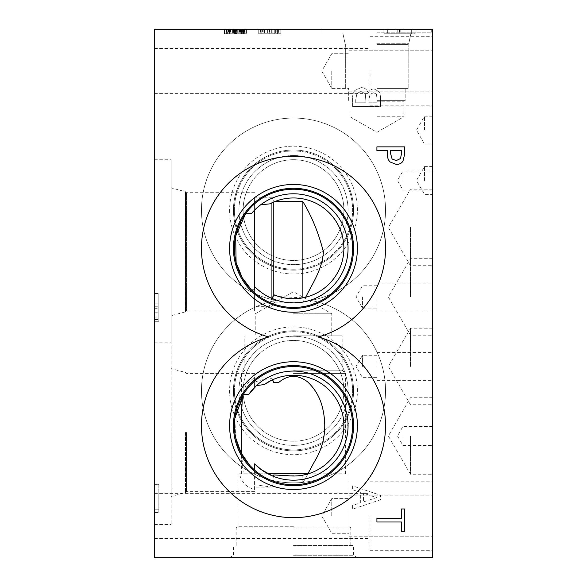 <?xml version="1.0" encoding="UTF-8"?>
<svg xmlns="http://www.w3.org/2000/svg" width="587" height="587" viewBox="0 0 587 587"><rect width="100%" height="100%" fill="white"/><g stroke="black" fill="none" stroke-linecap="round" stroke-linejoin="round"><path stroke-width="0.44" stroke-dasharray="2.94 2.2" d="M154.476 484.664L158.85 484.664L158.85 509.178L158.85 484.664L154.476 484.664L154.476 509.178L154.476 484.664M154.476 509.178L158.85 509.178L158.85 512.466L158.85 509.178L154.476 509.178L154.476 512.466L154.476 509.178L158.85 509.178L154.476 509.178M154.476 512.466L158.85 512.466L154.476 512.466M154.476 308.689L154.476 318.103L158.85 318.103L158.85 307.023L158.85 318.103L154.476 318.103L154.476 307.023L158.85 307.023L154.476 307.023L154.476 308.689L158.85 308.689M158.85 319.57L158.85 293.5L158.85 321.302L158.85 319.57L154.476 319.57L154.476 293.5L154.476 321.302L158.85 321.302L154.476 321.302L154.476 319.57M154.476 293.5L158.85 293.5L154.476 293.5M154.476 303.868L158.85 303.868L154.476 303.868M154.476 557.65L154.476 29.35L432.524 29.35L432.524 557.65L154.476 557.65M154.476 342.162L154.476 159.759L154.476 342.162L171.155 342.162L171.155 524.565L171.155 342.162L154.476 342.162M154.476 515.944L154.476 493.366L154.476 515.944M154.476 71.056L154.476 48.479L154.476 71.056M400.459 158.578L401.523 153.625L401.523 150.558L390.436 150.558L390.436 153.082L392.101 159.011L396.225 160.589L400.459 158.578M402.983 161.124C401.611 163.267 399.395 164.375 396.342 164.441L390.164 162.005C388.256 160.258 387.295 157.485 387.281 153.691L387.281 150.558L376.913 150.558L376.913 146.86L404.722 146.86L404.722 153.845L402.983 161.124M376.913 521.99L376.913 518.299L401.435 518.299L401.435 508.966L404.722 508.966L404.722 531.323L401.435 531.323L401.435 521.99L376.913 521.99M227.705 29.35L246.291 29.35L224.711 29.35L224.711 33.73L246.291 33.73L224.711 33.73L245.843 33.73L224.711 33.73L245.843 33.73L224.711 33.73L245.843 33.73L224.711 33.73L245.843 33.73L224.711 33.73L245.843 33.73L224.711 33.73L226.868 33.73L224.711 33.73L224.711 29.35L227.705 29.35L227.705 33.73M227.162 29.35L227.162 33.73L227.162 29.35M232.635 29.35L232.635 33.73M228.548 29.35L243.407 29.35L234.983 29.35L236.253 29.35L236.253 33.73L243.407 33.73L234.983 33.73L236.253 33.73L236.253 29.35L243.407 29.35L243.407 33.73L235.468 33.73L243.407 33.73L243.407 29.35L227.14 29.35L227.14 33.73L227.14 29.35L228.548 29.35L228.548 33.73M226.406 29.35L246.269 29.35L246.291 33.73L226.611 33.73L246.269 33.73L246.269 29.35L226.406 29.35L226.406 33.73M245.021 29.35L245.021 33.73M242.005 29.35L242.005 33.73L242.005 29.35M243.172 29.35L243.172 33.73L237.295 33.73L243.15 33.73L243.15 29.35L237.295 29.35L237.295 33.73L235.739 33.73L238.821 33.73L235.725 33.73L237.28 33.73L237.28 29.35L240.222 29.35L240.222 33.73L240.222 29.35L243.15 29.35M243.84 29.35L243.84 33.73M224.337 29.35L246.217 29.35L224.337 29.35L224.337 33.73L246.217 33.73L224.337 33.73L246.217 33.73L224.337 33.73L246.217 33.73L224.337 33.73L224.337 29.35L229.502 29.35L229.502 33.73L229.502 29.35L226.765 29.35L226.765 33.73L226.765 29.35L234.492 29.35L234.492 33.73L234.492 29.35L236.356 29.35L236.356 33.73L236.356 29.35L246.217 29.35L246.217 33.73L246.217 29.35L241.492 29.35L241.492 33.73L241.492 29.35L243.788 29.35L243.788 33.73L243.788 29.35L224.337 29.35L225.98 29.35L225.98 33.73L225.98 29.35L229.502 29.35L229.502 33.73L229.502 29.35L226.765 29.35L246.217 29.35L244.852 29.35L244.852 33.73L244.852 29.35L241.492 29.35L241.492 33.73L241.492 29.35L243.788 29.35L224.337 29.35L224.337 33.73M243.135 29.35L243.135 33.73M244.698 29.35L244.698 33.73L241.609 33.73L244.698 33.73L244.713 29.35L241.609 29.35L244.698 29.35M241.609 29.35L241.609 33.73L246.782 33.73L241.609 33.73L241.609 29.35L246.782 29.35L241.609 29.35M246.782 29.35L246.782 33.73L246.782 29.35M235.725 29.35L238.821 29.35L235.725 29.35L235.725 33.73M238.821 29.35L238.821 33.73L233.648 33.73L238.821 33.73L238.821 29.35L233.648 29.35L238.821 29.35M233.648 29.35L233.648 33.73L233.648 29.35M235.739 29.35L235.739 33.73M242.145 29.35L242.145 33.73M245.843 29.35L245.843 33.73L245.843 29.35L242.673 29.35L242.673 33.73L242.688 29.35L224.711 29.35L224.711 33.73L224.711 29.35L245.843 29.35L245.843 33.73L245.843 29.35L245.843 33.73L245.843 29.35L224.711 29.35L224.711 33.73L224.711 29.35L245.843 29.35L245.843 33.73L245.843 29.35L224.711 29.35L224.711 33.73L224.711 29.35L224.711 33.73L224.711 29.35L245.843 29.35L245.843 33.73L245.843 29.35L228.292 29.35L245.843 29.35L245.843 33.73L245.843 29.35L224.711 29.35L224.711 33.73L224.711 29.35L245.843 29.35M243.921 29.35L235.262 29.35L243.921 29.35L243.921 33.73M226.611 29.35L235.277 29.35L226.611 29.35L226.611 33.73M224.263 33.73L235.262 33.73L224.263 33.73L224.263 29.35L235.262 29.35L224.263 29.35M243.356 29.35L243.356 33.73L243.356 29.35M236.561 29.35L243.407 29.35L243.407 33.73L243.407 29.35L243.407 33.73L243.407 29.35L235.468 29.35L235.468 33.73L235.468 29.35L236.561 29.35L236.561 33.73M234.983 29.35L234.983 33.73L234.983 29.35M232.584 29.35L232.584 33.73L232.584 29.35M233.905 29.35L233.905 33.73M233.12 29.35L233.12 33.73L233.12 29.35M228.292 29.35L228.292 33.73M224.711 29.35L224.711 33.73L224.711 29.35L224.711 33.73L224.711 29.35L226.868 29.35L224.711 29.35M226.868 29.35L226.868 33.73L245.909 33.73L226.868 33.73L226.868 29.35L242.967 29.35L242.967 33.73L242.981 29.35L245.909 29.35L226.868 29.35L226.868 33.73L226.868 29.35M245.909 29.35L245.909 33.73L245.909 29.35M241.03 29.35L241.03 33.73L241.03 29.35M243.788 29.35L243.788 33.73M241.492 29.35L241.492 33.73L241.492 29.35M244.852 29.35L244.852 33.73M246.217 29.35L246.217 33.73M236.356 29.35L236.356 33.73M234.492 29.35L234.492 33.73M226.765 29.35L226.765 33.73M229.502 29.35L229.502 33.73L229.502 29.35M225.98 29.35L225.98 33.73M376.913 29.35L431.694 29.35L376.913 29.35M415.148 29.35L387.339 29.35L415.148 29.35L402.909 29.35L415.148 29.35L415.148 33.73L387.339 33.73L415.148 33.73L415.148 29.35M397.971 29.35L383.869 29.35L411.67 29.35L397.971 29.35L397.971 33.73L383.869 33.73L397.971 33.73M274.261 29.35L267.679 29.35L280.821 29.35L267.679 29.35L280.821 29.35L267.679 29.35L280.821 29.35L267.679 29.35L280.821 29.35L274.261 29.35L274.261 33.73L269.771 33.73L277.189 33.73L269.756 33.73L278.744 33.73L267.679 33.73L280.821 33.73L267.679 33.73L280.821 33.73L274.261 33.73L274.261 29.35M279.874 29.35L258.742 29.35L279.874 29.35L258.742 29.35L279.874 29.35L258.742 29.35L279.874 29.35L258.742 29.35L279.874 29.35L258.742 29.35L279.874 29.35L268.112 29.35L279.874 29.35L279.874 33.73L258.742 33.73L279.874 33.73L258.742 33.73L279.874 33.73L258.742 33.73L279.874 33.73L258.742 33.73L279.874 33.73L258.742 33.73L279.874 33.73L263.145 33.73L279.874 33.73L279.874 29.35M271.333 29.35L271.333 33.73L271.333 29.35M277.167 29.35L277.167 33.73L280.821 33.73L275.648 33.73L278.73 33.73L277.167 33.73L277.189 29.35M278.73 29.35L278.73 33.73L278.73 29.35M275.648 29.35L275.648 33.73L280.821 33.73L275.648 33.73L275.648 29.35M280.821 29.35L280.821 33.73L280.821 29.35M278.744 29.35L278.744 33.73L278.744 29.35M271.311 29.35L271.311 33.73L271.311 29.35M269.756 29.35L269.756 33.73L272.852 33.73L267.679 33.73L272.852 33.73L269.756 33.73L269.771 29.35M272.852 29.35L272.852 33.73L267.679 33.73L272.852 33.73L272.852 29.35M267.679 29.35L267.679 33.73L267.679 29.35M258.742 29.35L258.742 33.73L276.961 33.73L258.742 33.73L258.742 29.35M268.112 29.35L268.112 33.73M276.947 29.35L276.961 33.73M264.568 29.35L264.568 33.73L264.568 29.35M276.998 29.35L267.048 29.35L267.048 33.73L276.998 33.73L267.048 33.73L276.998 33.73L267.048 33.73L267.048 29.35L276.998 29.35L276.998 33.73L276.998 29.35L267.048 29.35L267.048 33.73L267.048 29.35L276.998 29.35M264.649 29.35L264.649 33.73L264.649 29.35M262.58 29.35L277.446 29.35L277.446 33.73L261.178 33.73L277.446 33.73L277.446 29.35L261.178 29.35L261.178 33.73L261.178 29.35L262.58 29.35L262.58 33.73M276.176 29.35L276.176 33.73M260.437 29.35L260.437 33.73M263.145 29.35L263.145 33.73M383.869 29.35L383.869 33.73L394.956 33.73L383.869 33.73L383.869 29.35M411.67 29.35L411.67 33.73L400.789 33.73L411.67 33.73L411.67 29.35M400.789 29.35L400.789 33.73M397.795 29.35L397.795 33.73M394.956 29.35L394.956 33.73M402.909 29.35L402.909 33.73M399.263 29.35L399.263 33.73M387.339 29.35L387.339 33.73L387.339 29.35M399.644 29.35L399.644 33.73M376.516 94.191L377.236 102.776L369.106 102.776L369.106 98.587L370.023 94.331L373.611 92.775L376.516 94.191L377.236 102.776L369.106 102.776L369.106 98.587L370.023 94.331L373.611 92.775L376.516 94.191M365.297 93.722L366.017 102.776L355.744 102.776L355.744 99.783L356.911 93.472L360.968 91.469L365.297 93.722L366.017 102.776L355.744 102.776L355.744 99.783L356.911 93.472L360.968 91.469L365.297 93.722M368.042 92.819C367.058 89.429 364.754 87.698 361.122 87.617L354.841 90.501C353.279 92.32 352.523 94.991 352.589 98.499L352.589 106.474L380.391 106.474L380.391 99.108C380.508 95.593 380.134 93.157 379.268 91.807L374.124 88.923C371.424 89.004 369.443 90.303 368.181 92.819L368.042 92.819C367.058 89.429 364.754 87.698 361.122 87.617L354.841 90.501C353.279 92.32 352.523 94.991 352.589 98.499L352.589 106.474L380.391 106.474L380.391 99.108C380.508 95.593 380.134 93.157 379.268 91.807L374.124 88.923C371.424 89.004 369.443 90.303 368.181 92.819L368.042 92.819M310.941 300.449A92.034 92.034 0 0 0 370.118 159.099A92.034 92.034 0 0 0 216.882 159.099A92.034 92.034 0 0 0 276.059 300.449A92.034 92.034 0 0 0 216.882 441.806A92.034 92.034 0 0 0 370.118 441.806A92.034 92.034 0 0 0 310.941 300.449A92.034 92.034 0 0 0 370.118 159.099A92.034 92.034 0 0 0 216.882 159.099A92.034 92.034 0 0 0 276.059 300.449A92.034 92.034 0 0 0 216.882 441.806A92.034 92.034 0 0 0 370.118 441.806A92.034 92.034 0 0 0 310.941 300.449M352.589 505.429L352.589 509.171L380.391 499.794L380.391 495.245L352.589 485.875L352.589 489.771L360.359 492.295L360.359 502.905L352.589 505.429L352.589 509.171L380.391 499.794L380.391 495.245L352.589 485.875L352.589 489.771L360.359 492.295L360.359 502.905L352.589 505.429M376.605 497.615L363.514 501.892L363.514 493.307L376.605 497.615L363.514 501.892L363.514 493.307L376.605 497.615M273.74 474.956L273.74 482.91L302.826 482.91L308.043 473.87L305.988 474.443M308.043 473.87L302.826 482.91L302.826 475.595M298.988 475.712L288.012 475.712M307.859 473.79L345.383 473.79L307.859 473.79M293.5 373.413L345.383 373.413L293.5 373.413M267.877 473.79L239.496 473.79C241.462 482.243 246.489 487.467 254.575 489.463L254.575 463.847M241.617 453.912L243.341 473.79M272.441 379.862L271.884 378.63C265.001 378.997 259.227 380.222 254.575 382.306L254.575 377.39L246.173 384.419L242.446 395.873M273.109 476.233A54.554 54.554 0 0 0 327.678 383.113A54.554 54.554 0 0 0 256.446 385.593M308.014 473.878L308.307 473.79A50.387 50.387 0 0 0 340.607 407.76A50.387 50.387 0 0 0 272.639 379.767L271.884 380.119L271.884 378.63M254.575 377.39L254.575 387.413L254.575 377.969L271.884 377.969L272.639 379.767M271.062 380.515L271.884 380.119M254.575 484.715L271.884 487.078L271.884 475.719M271.884 486.902L273.74 482.778M254.575 377.969L254.575 382.306M254.575 489.463L254.575 470.092A59.089 59.089 0 0 0 348.81 446.421A59.089 59.089 0 0 0 243.348 394.376M235.651 437.689L234.873 418.23M186.453 432.524L186.453 491.642L186.453 432.524M308.307 473.79L239.496 473.79M293.5 526.282L237.889 526.282L293.5 526.282M185.47 432.524L185.47 492.588L185.47 432.524M171.155 432.524L171.155 496.426L171.155 432.524M185.507 432.524L185.507 492.588L185.507 432.524M278.81 296.538L302.87 297.851L305.732 297.22L302.87 302.173L302.87 297.851L302.87 302.173L273.777 302.173L273.777 294.901L273.777 302.173L271.92 306.348L271.92 298.453L271.92 306.348L254.575 306.348L254.575 289.905L254.575 310.883L186.475 310.883L186.475 192.697L186.475 310.883L185.507 311.851L185.477 251.794L185.477 311.851L185.477 191.736L185.507 311.851L171.155 315.689L171.155 251.794L171.155 315.689M273.777 201.979L273.777 201.407L273.777 201.979L275.186 201.407L273.777 201.407L271.92 197.239L271.92 202.816L273.777 201.979M305.658 297.235A50.387 50.387 0 0 0 341.473 232.951A50.387 50.387 0 0 0 274.943 201.502M271.92 298.453L272.008 298.482A54.554 54.554 0 0 0 330.664 208.407A54.554 54.554 0 0 0 260.525 204.885M271.92 202.816L271.92 197.239L254.575 197.239L254.575 210.124L254.575 197.239M254.575 286.566L254.575 306.348M254.575 210.124L254.575 310.883M251.463 289.905A59.111 59.111 0 0 0 348.047 271.121A59.111 59.111 0 0 0 245.615 213.675M171.155 342.162L171.155 159.759L171.155 342.162M171.155 251.794L171.155 187.899L171.155 251.794M185.507 251.794L185.507 191.736L185.507 251.794M268.743 336.989A92.034 92.034 0 0 1 218.298 195.288A92.034 92.034 0 0 1 368.702 195.288A92.034 92.034 0 0 1 318.257 336.989A92.034 92.034 0 0 1 368.702 478.684A92.034 92.034 0 0 1 218.298 478.684A92.034 92.034 0 0 1 268.743 336.989M233.443 248.345A60.057 60.057 0 0 1 293.5 188.288A60.057 60.057 0 0 1 353.557 248.345A60.057 60.057 0 0 1 293.5 308.402A60.057 60.057 0 0 1 233.443 248.345M233.443 425.634A60.057 60.057 0 0 1 293.5 365.569A60.057 60.057 0 0 1 353.557 425.634A60.057 60.057 0 0 1 293.5 485.691A60.057 60.057 0 0 1 233.443 425.634M376.913 116.769L403.834 116.769L376.913 116.776M376.913 101.228L403.834 101.228L376.913 101.235M376.913 100.634L405.169 100.634L376.913 100.641M376.913 88.41L408.17 88.41L376.913 88.41M376.913 44.363L408.17 44.363L376.913 44.363M376.913 32.799L431.694 32.799L376.913 32.799M376.913 43.754L408.728 43.754L376.913 43.783M376.913 43.812L408.728 43.812L376.913 43.812M293.5 159.701A50.387 50.387 0 0 1 343.887 210.087A50.387 50.387 0 0 1 293.5 260.467A50.387 50.387 0 0 1 243.113 210.087A50.387 50.387 0 0 1 293.5 159.701A50.387 50.387 0 0 0 249.864 235.277A50.387 50.387 0 0 0 337.136 235.277A50.387 50.387 0 0 0 293.5 159.701M293.5 155.533A54.554 54.554 0 0 1 348.054 210.087A54.554 54.554 0 0 1 293.5 264.642A54.554 54.554 0 0 1 238.946 210.087A54.554 54.554 0 0 1 293.5 155.533A54.554 54.554 0 0 1 340.746 237.361A54.554 54.554 0 0 1 246.254 237.361A54.554 54.554 0 0 1 293.5 155.533M293.5 269.198A59.111 59.111 0 0 1 234.389 210.087A59.111 59.111 0 0 1 293.5 150.969A59.111 59.111 0 0 1 352.611 210.087A59.111 59.111 0 0 1 293.5 269.198M234.389 210.087A59.111 59.111 0 0 0 293.5 269.198A59.111 59.111 0 0 0 352.611 210.087A59.111 59.111 0 0 0 293.5 150.969A59.111 59.111 0 0 0 234.389 210.087M353.557 210.087A60.057 60.057 0 0 0 293.5 150.023A60.057 60.057 0 0 0 233.443 210.087A60.057 60.057 0 0 0 293.5 270.145A60.057 60.057 0 0 0 353.557 210.087A60.057 60.057 0 0 0 293.5 150.023A60.057 60.057 0 0 0 233.443 210.087A60.057 60.057 0 0 0 293.5 270.145A60.057 60.057 0 0 0 353.557 210.087M229.605 210.087A63.895 63.895 0 0 0 293.5 273.982A63.895 63.895 0 0 0 357.395 210.087A63.895 63.895 0 0 0 293.5 146.185A63.895 63.895 0 0 0 229.605 210.087M293.5 340.438A50.387 50.387 0 0 1 343.887 390.817A50.387 50.387 0 0 1 293.5 441.204A50.387 50.387 0 0 1 243.113 390.817A50.387 50.387 0 0 1 293.5 340.438A50.387 50.387 0 0 0 249.864 416.007A50.387 50.387 0 0 0 337.136 416.007A50.387 50.387 0 0 0 293.5 340.438M293.5 336.263A54.554 54.554 0 0 1 348.054 390.817A54.554 54.554 0 0 1 293.5 445.372A54.554 54.554 0 0 1 238.946 390.817A54.554 54.554 0 0 1 293.5 336.263A54.554 54.554 0 0 1 340.746 418.098A54.554 54.554 0 0 1 246.254 418.098A54.554 54.554 0 0 1 293.5 336.263M293.5 449.913A59.089 59.089 0 0 1 234.411 390.817A59.089 59.089 0 0 1 293.5 331.728A59.089 59.089 0 0 1 352.589 390.817A59.089 59.089 0 0 1 293.5 449.913M234.411 390.817A59.089 59.089 0 0 0 293.5 449.913A59.089 59.089 0 0 0 352.589 390.817A59.089 59.089 0 0 0 293.5 331.728A59.089 59.089 0 0 0 234.411 390.817M357.395 390.817A63.895 63.895 0 0 0 293.5 326.922A63.895 63.895 0 0 0 229.605 390.817A63.895 63.895 0 0 0 293.5 454.712A63.895 63.895 0 0 0 357.395 390.817M353.557 390.817A60.057 60.057 0 0 0 293.5 330.76A60.057 60.057 0 0 0 233.443 390.817A60.057 60.057 0 0 0 293.5 450.875A60.057 60.057 0 0 0 353.557 390.817A60.057 60.057 0 0 0 293.5 330.76A60.057 60.057 0 0 0 233.443 390.817A60.057 60.057 0 0 0 293.5 450.875A60.057 60.057 0 0 0 353.557 390.817M293.5 557.635L357.6 557.635L293.5 557.65M293.5 555.243L353.447 555.243L293.5 555.243M293.5 545.418L353.447 545.418L293.5 545.418M293.5 528.007L350.835 528.007L293.5 528.007M293.5 370.184L342.162 370.184L293.5 370.184M293.5 335.874L342.162 335.874L293.5 335.874M293.5 313.788L331.758 313.788L293.5 313.788M370.023 515.944L370.023 550.701L370.023 515.944M432.524 515.944L432.524 550.701L432.524 515.944M370.023 71.056L370.023 105.814L370.023 71.056M432.524 71.056L432.524 105.814L432.524 71.056M424.496 180.502L424.496 166.598L424.496 180.502M432.524 180.502L432.524 166.598L432.524 180.502M424.496 130.116L424.496 116.211L424.496 130.116M432.524 130.116L432.524 116.211L432.524 130.116M410.438 366.464L410.438 328.199L410.438 366.464M432.524 366.464L432.524 328.199L432.524 366.464M410.438 296.949L410.438 258.691L410.438 296.949M432.524 296.949L432.524 335.206L432.524 296.949M410.438 435.972L410.438 474.237L410.438 435.972M432.524 435.972L432.524 474.237L432.524 435.972M410.438 227.433L410.438 265.698L410.438 227.433M432.524 227.433L432.524 265.698L432.524 227.433M402.939 435.972L402.939 445.482L402.939 435.972M402.939 180.502L402.939 170.993L402.939 180.502M362.458 296.949L362.458 308.124L362.458 296.949M376.913 296.949L376.913 310.853L376.913 296.949M362.458 366.464L362.458 355.282L362.458 366.464M376.913 366.464L376.913 352.56L376.913 366.464M331.758 71.056L331.758 88.41L331.758 71.056M349.111 71.056L349.111 91.91L349.111 71.056M331.758 515.944L331.758 498.59L331.758 515.944M349.111 515.944L349.111 536.797L349.111 515.944M154.476 317.046L158.85 317.046M154.476 312.812L158.85 312.812M154.476 312.922L158.85 312.922M154.476 306.752L158.85 306.752M240.479 29.35L240.479 33.73M240.325 29.35L240.325 33.73M232.79 29.35L232.79 33.73M226.252 29.35L226.252 33.73M230.735 29.35L230.735 33.73M236.062 29.35L236.062 33.73M237.177 29.35L237.177 33.73M240.465 29.35L240.465 33.73M240.171 29.35L240.171 33.73M233.531 29.35L233.531 33.73M230.295 29.35L230.295 33.73M235.292 29.35L235.262 33.73M244.163 29.35L244.163 33.73M241.734 29.35L241.734 33.73M241.697 29.35L241.697 33.73M228.886 29.35L228.886 33.73M228.835 29.35L228.835 33.73M242.607 29.35L242.607 33.73M239.386 29.35L239.386 33.73M239.474 29.35L239.474 33.73M244.522 29.35L244.522 33.73M234.778 29.35L234.778 33.73M239.885 29.35L239.885 33.73M240.105 29.35L240.105 33.73M244.728 29.35L244.728 33.73M269.323 29.35L269.323 33.73M269.294 29.35L269.294 33.73M278.194 29.35L278.194 33.73M302.826 482.91L273.74 482.91L271.884 487.078L254.575 487.078M345.383 473.79L345.383 373.413L342.162 370.184L342.162 335.874M241.617 473.79L241.617 452.57M241.617 412.478L241.617 373.413L244.838 370.184L244.838 335.874M254.575 373.413L186.453 373.413L185.507 372.466L171.155 368.629M254.575 491.642L186.453 491.642L185.507 492.588L171.155 496.426M350.835 545.418L350.835 528.007L349.111 526.282L349.111 473.79M236.165 545.418L236.165 528.007L237.889 526.282L237.889 473.79M154.476 524.565L171.155 524.565M254.575 192.697L186.475 192.697L185.507 191.736L171.155 187.899M154.476 159.759L171.155 159.759M376.913 132.31L403.834 116.769L403.834 101.228L405.169 100.634L405.169 88.41L405.162 100.641L403.834 101.235L403.834 116.776L376.913 132.31L349.999 116.769L349.999 101.228L348.663 100.634L348.663 88.41L348.671 100.641L349.999 101.235L349.999 116.776L376.913 132.31M408.17 88.41L408.17 44.363L408.728 43.812L411.061 32.799L408.728 43.812L408.17 44.363L408.17 88.41M345.662 88.41L345.662 44.363L345.105 43.812L342.771 32.799L345.105 43.812L345.662 44.363L345.662 88.41M322.138 29.35L322.138 32.799L322.138 29.35M431.694 29.35L431.694 32.799L431.694 29.35M357.6 557.65L353.447 555.243L353.447 545.418M229.4 557.65L233.553 555.243L233.553 545.418M331.758 335.874L331.758 313.788L293.5 291.695L255.242 313.788L255.242 335.874M370.023 550.701L432.524 550.701M370.023 481.186L432.524 481.186M154.476 538.521L370.023 538.521M154.476 493.366L370.023 493.366M370.023 105.814L432.524 105.814M370.023 36.299L432.524 36.299M154.476 93.634L370.023 93.634M154.476 48.479L370.023 48.479M432.524 166.598L424.496 166.598L416.477 180.502L424.496 194.4L432.524 194.4M432.524 116.211L424.496 116.211L416.477 130.116L424.496 144.02L432.524 144.02M432.524 328.199L410.438 328.199L388.345 366.464L410.438 404.722L432.524 404.722M432.524 258.691L410.438 258.691L388.345 296.949L410.438 335.206L432.524 335.206M432.524 397.715L410.438 397.715L388.345 435.972L410.438 474.237L432.524 474.237M432.524 189.175L410.438 189.175L388.345 227.433L410.438 265.698L432.524 265.698M432.524 426.463L402.939 426.463L397.45 435.972L402.939 445.482L432.524 445.482M432.524 170.993L402.939 170.993L397.45 180.502L402.939 190.012L432.524 190.012M376.913 285.774L362.458 285.774L356.001 296.949L362.458 308.124L376.913 308.124M376.913 310.853L432.524 310.853M376.913 283.044L432.524 283.044M376.913 355.282L362.458 355.282L356.001 366.464L362.458 377.639L376.913 377.639M376.913 380.361L432.524 380.361M376.913 352.56L432.524 352.56M321.742 71.056L331.758 88.41L349.111 88.41L331.758 88.41L321.742 71.056L331.758 53.711L349.111 53.711L331.758 53.711L321.742 71.056M349.111 91.91L432.524 91.91L349.111 91.91M349.111 50.203L432.524 50.203L349.111 50.203M321.742 515.944L331.758 533.289L349.111 533.289L331.758 533.289L321.742 515.944L331.758 498.59L349.111 498.59L331.758 498.59L321.742 515.944M349.111 536.797L432.524 536.797L349.111 536.797M349.111 495.09L432.524 495.09L349.111 495.09"/><path stroke-width="0.88" d="M154.476 29.35L154.476 557.65L432.524 557.65L432.524 29.35L154.476 29.35M400.459 158.578L401.523 153.625L401.523 150.558L390.436 150.558L390.436 153.082L392.101 159.011L396.225 160.589L400.459 158.578M402.983 161.124C401.611 163.267 399.395 164.375 396.342 164.441L390.164 162.005C388.256 160.258 387.295 157.485 387.281 153.691L387.281 150.558L376.913 150.558L376.913 146.86L404.722 146.86L404.722 153.845L402.983 161.124M268.743 336.989A92.034 92.034 0 0 1 218.298 195.288A92.034 92.034 0 0 1 368.702 195.288A92.034 92.034 0 0 1 318.257 336.989A92.034 92.034 0 0 1 368.702 478.684A92.034 92.034 0 0 1 218.298 478.684A92.034 92.034 0 0 1 268.743 336.989M376.913 521.99L376.913 518.299L401.435 518.299L401.435 508.966L404.722 508.966L404.722 531.323L401.435 531.323L401.435 521.99L376.913 521.99M305.988 474.443L303.134 475.081L302.826 475.595L298.988 475.712A50.387 50.387 0 0 1 288.012 475.712L273.74 474.956L273.109 476.233L261.266 469.644L254.575 463.847L254.575 470.092L249.967 465.586L241.125 452.981L235.651 437.689M314.346 461.852L307.859 473.79L314.346 461.852C324.031 446.215 326.952 429.075 323.114 410.416C320.906 399.101 315.747 389.592 307.632 381.888C297.8 374.374 288.144 374.572 278.671 382.489L273.74 382.724L272.441 379.862M278.671 382.489L273.74 382.724M307.859 473.79L267.877 473.79M242.446 395.873L241.617 412.478L241.617 453.912M234.873 418.23L243.348 394.376L248.785 394.376L256.446 385.593L264.348 384.536A50.387 50.387 0 0 1 339.814 405.793A50.387 50.387 0 0 1 303.134 475.081M264.348 384.536L271.062 380.515M272.639 379.767L273.74 382.372M254.575 463.847A54.554 54.554 0 0 0 334.04 462.138A54.554 54.554 0 0 0 327.443 382.922A54.554 54.554 0 0 0 248.785 394.376M352.589 425.634A59.089 59.089 0 0 1 293.5 484.723A59.089 59.089 0 0 1 234.411 425.634A59.089 59.089 0 0 1 293.5 366.537A59.089 59.089 0 0 1 352.589 425.634M305.658 297.235C312.511 283.382 322.116 269.815 323.422 251.992C318.646 233.039 311.792 216.251 302.87 201.627L302.87 297.851M278.81 296.538L273.777 294.901L273.777 201.979M302.87 201.627L274.943 201.502M274.371 294.953A50.387 50.387 0 0 0 343.821 245.88A50.387 50.387 0 0 0 269.903 203.828L271.92 202.816L271.92 298.453C265.64 295.804 259.85 291.842 254.575 286.566L254.575 289.905L254.575 286.566A54.554 54.554 0 0 0 333.071 285.898A54.554 54.554 0 0 0 329.63 207.475A54.554 54.554 0 0 0 251.375 213.675L254.575 210.124L254.575 286.566M269.903 203.828L260.525 204.885L254.575 210.124M273.777 294.901L272.008 298.482M254.575 289.905L251.463 289.905L242.211 277.732L236.099 262.484L235.68 236.069L245.615 213.675L251.375 213.675M352.611 248.345A59.111 59.111 0 0 1 293.5 307.456A59.111 59.111 0 0 1 234.389 248.345A59.111 59.111 0 0 1 293.5 189.227A59.111 59.111 0 0 1 352.611 248.345M233.443 248.345A60.057 60.057 0 0 1 293.5 188.288A60.057 60.057 0 0 1 353.557 248.345A60.057 60.057 0 0 1 293.5 308.402A60.057 60.057 0 0 1 233.443 248.345M357.395 248.345A63.895 63.895 0 0 1 293.5 312.24A63.895 63.895 0 0 1 229.605 248.345A63.895 63.895 0 0 1 293.5 184.45A63.895 63.895 0 0 1 357.395 248.345M229.605 425.634A63.895 63.895 0 0 1 293.5 361.731A63.895 63.895 0 0 1 357.395 425.634A63.895 63.895 0 0 1 293.5 489.529A63.895 63.895 0 0 1 229.605 425.634M233.443 425.634A60.057 60.057 0 0 1 293.5 365.569A60.057 60.057 0 0 1 353.557 425.634A60.057 60.057 0 0 1 293.5 485.691A60.057 60.057 0 0 1 233.443 425.634"/></g></svg>
